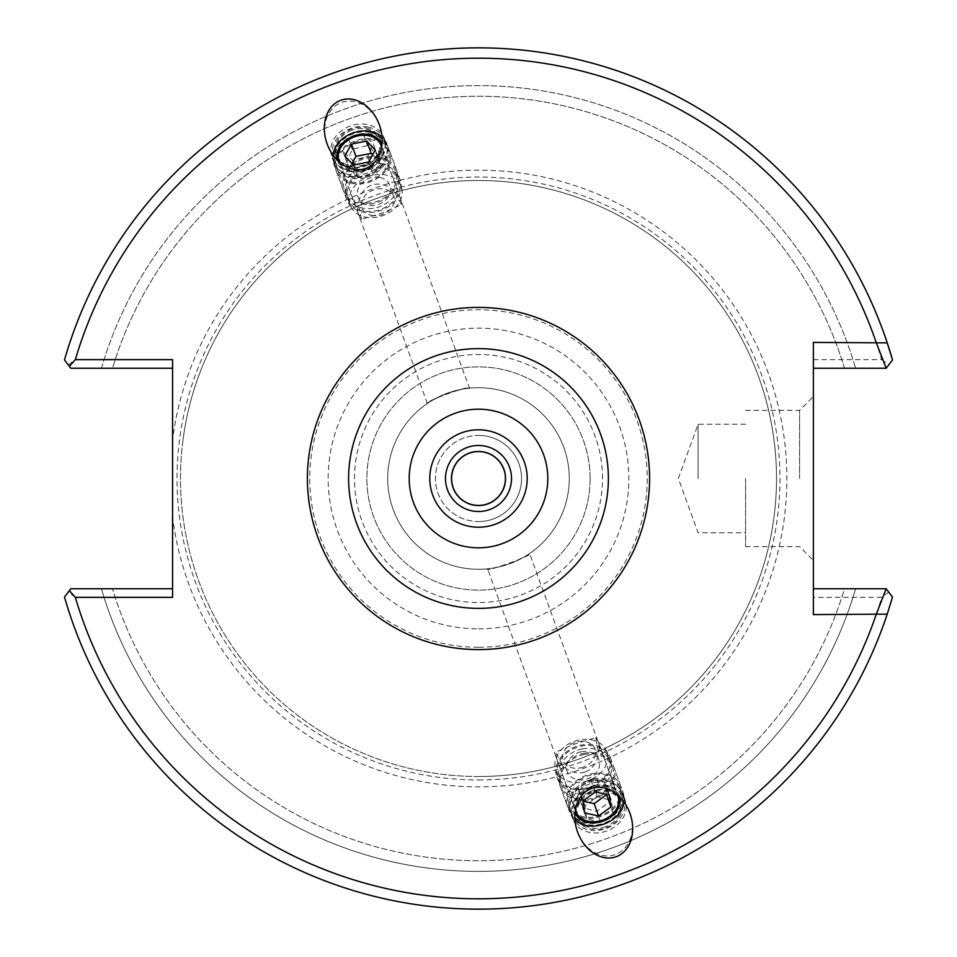 <?xml version="1.0" encoding="UTF-8"?>
<svg xmlns="http://www.w3.org/2000/svg" width="957" height="957" viewBox="0 0 957 957"><rect width="100%" height="100%" fill="white"/><g stroke="black" fill="none" stroke-linecap="round" stroke-linejoin="round"><path stroke-width="0.72" stroke-dasharray="4.79 3.59" d="M478.5 435.435A43.065 43.065 0 0 1 521.565 478.5A43.065 43.065 0 0 1 478.5 521.565A43.065 43.065 0 0 1 435.435 478.5A43.065 43.065 0 0 1 478.5 435.435M478.5 521.565A43.065 43.065 0 0 0 515.799 456.968A43.065 43.065 0 0 0 441.201 456.968A43.065 43.065 0 0 0 478.5 521.565M469.444 388.171C469.684 387.394 462.351 389.056 447.457 393.195C433.377 399.607 426.69 403.029 427.372 403.483C420.673 402.945 474.241 383.446 469.444 388.171L381.077 145.404M394.26 191.244C387.059 184.665 379.546 182.62 371.711 185.108C364.115 188.23 359.665 194.63 358.385 204.296A22.382 18.339 160 0 0 358.564 214.416A22.382 18.339 160 0 0 361.507 219.344L381.903 213.1L401.533 204.774A22.382 18.339 160 0 0 400.624 199.104A22.382 18.339 160 0 0 394.26 191.244L401.533 204.774M339.795 162.439A22.382 17.142 -20 0 0 365.909 169.162A22.382 17.142 -20 0 0 381.592 147.222M361.507 219.344L358.385 204.296M333.012 155.07A27.801 21.305 -20 0 0 333.921 162.558A27.801 21.305 -20 0 0 367.332 173.073A27.801 21.305 -20 0 0 386.173 143.538A27.801 21.305 -20 0 0 382.058 137.222M351.733 130.212A22.382 18.339 160 0 0 336.972 155.094A22.382 18.339 160 0 0 364.27 164.664A22.382 18.339 160 0 0 379.032 139.782A22.382 18.339 160 0 0 351.733 130.212M575.408 809.778A22.382 17.142 -20 0 1 591.091 787.838A22.382 17.142 -20 0 1 617.205 794.561M585.289 771.892C592.885 768.77 597.335 762.37 598.615 752.704L595.493 737.656L575.097 743.9L555.467 752.226L562.74 765.756C569.941 772.335 577.454 774.38 585.289 771.892M509.543 563.805C523.658 557.369 530.357 553.936 529.616 553.517C536.387 554.031 482.424 573.638 487.556 568.829C487.269 569.618 494.59 567.944 509.543 563.805M574.942 819.778A27.801 21.305 -20 0 1 570.827 813.462A27.801 21.305 -20 0 1 589.668 783.927A27.801 21.305 -20 0 1 623.079 794.442A27.801 21.305 -20 0 1 623.988 801.93M605.267 826.788A22.382 18.339 160 0 1 577.968 817.218A22.382 18.339 160 0 1 592.73 792.336A22.382 18.339 160 0 1 620.028 801.906A22.382 18.339 160 0 1 605.267 826.788M562.74 765.756A22.382 18.339 160 0 1 556.376 757.896A22.382 18.339 160 0 1 555.467 752.226M595.493 737.656A22.382 18.339 160 0 1 598.436 742.584A22.382 18.339 160 0 1 598.615 752.704M364.856 166.255A33.95 27.801 -110 0 0 379.367 124.853A33.95 27.801 -110 0 0 341.637 102.459A33.95 27.801 -110 0 0 327.115 143.873A33.95 27.801 -110 0 0 364.856 166.255M350.214 126.037A27.801 22.777 160 0 0 331.876 156.948A27.801 22.777 160 0 0 365.789 168.839A27.801 22.777 160 0 0 384.128 137.928A27.801 22.777 160 0 0 350.214 126.037M606.786 830.963A27.801 22.777 160 0 1 572.872 819.072A27.801 22.777 160 0 1 591.211 788.161A27.801 22.777 160 0 1 625.124 800.052A27.801 22.777 160 0 1 606.786 830.963M592.144 790.745A33.95 27.801 70 0 0 577.633 832.147A33.95 27.801 70 0 0 615.363 854.541A33.95 27.801 70 0 0 629.885 813.127A33.95 27.801 70 0 0 592.144 790.745M478.5 387.717A90.783 90.783 0 0 1 569.283 478.5A90.783 90.783 0 0 1 478.5 569.283A90.783 90.783 0 0 1 387.717 478.5A90.783 90.783 0 0 1 478.5 387.717M478.5 505.547A27.047 27.047 0 0 1 455.077 464.982A27.047 27.047 0 0 1 501.923 464.982A27.047 27.047 0 0 1 478.5 505.547M799.597 478.5L799.597 410.374L799.597 478.5M813.378 478.5L813.378 560.407L813.378 478.5M745.551 478.5L745.551 546.626L745.551 478.5M813.378 614.585L813.378 342.415M813.378 588.746L886.182 588.746L892.51 597.048A430.65 430.65 0 0 1 64.49 597.048A430.65 430.65 0 0 0 892.51 597.048A430.65 430.65 0 0 1 64.49 597.048L70.818 588.746L64.49 597.048L70.818 588.746L172.571 588.746L172.571 597.359L75.34 597.359A420.314 420.314 0 0 0 881.66 597.359L813.378 597.359M172.571 368.254L172.571 359.641L172.571 368.254L70.818 368.254L101.418 368.254L70.818 368.254L68.294 364.952L75.34 359.641L172.571 359.641L172.571 440.017A308.345 308.345 0 0 1 643.678 218.124A308.345 308.345 0 0 1 643.678 738.876A308.345 308.345 0 0 1 172.571 516.983L172.571 440.017M112.495 368.254L101.418 368.254L112.495 368.254A382.25 382.25 0 0 1 844.505 368.254L886.182 368.254L892.51 359.952A430.65 430.65 0 0 0 64.49 359.952L70.818 368.254L64.49 359.952A430.65 430.65 0 0 1 892.51 359.952L886.182 368.254L844.505 368.254A382.25 382.25 0 0 0 112.495 368.254M182.823 441.261A298.01 298.01 0 0 0 478.5 776.51A298.01 298.01 0 0 0 776.247 490.941A298.01 298.01 0 0 0 503.358 181.531A298.01 298.01 0 0 0 182.823 441.261M813.378 359.641L881.66 359.641A420.314 420.314 0 0 0 75.34 359.641M172.571 516.983L172.571 588.746M478.5 776.51A298.01 298.01 0 0 1 220.421 329.495A298.01 298.01 0 0 1 736.579 329.495A298.01 298.01 0 0 1 478.5 776.51M478.5 779.955A301.455 301.455 0 0 0 739.57 327.773A301.455 301.455 0 0 0 217.43 327.773A301.455 301.455 0 0 0 478.5 779.955M886.182 588.746L855.582 588.746A392.86 392.86 0 0 1 101.418 588.746L70.818 588.746L101.418 588.746A392.86 392.86 0 0 0 855.582 588.746L886.182 588.746M75.34 597.359L68.294 592.048M888.706 592.048L881.66 597.359M844.505 588.746L855.582 588.746L844.505 588.746A382.25 382.25 0 0 1 112.495 588.746A382.25 382.25 0 0 0 844.505 588.746M101.418 368.254A392.86 392.86 0 0 1 855.582 368.254A392.86 392.86 0 0 0 101.418 368.254M881.66 359.641L888.706 364.952L886.182 368.254L813.378 368.254M888.706 364.952L892.51 359.952M68.294 364.952L64.49 359.952A430.65 430.65 0 0 1 887.235 342.881M387.717 478.5A90.783 90.783 0 0 0 523.886 557.118A90.783 90.783 0 0 0 523.886 399.882A90.783 90.783 0 0 0 387.717 478.5M590.122 478.5A111.622 111.622 0 0 1 478.5 590.122A111.622 111.622 0 0 1 366.878 478.5A111.622 111.622 0 0 1 478.5 366.878A111.622 111.622 0 0 1 590.122 478.5A111.622 111.622 0 0 1 422.683 575.169A111.622 111.622 0 0 1 422.683 381.831A111.622 111.622 0 0 1 590.122 478.5M602.527 478.5A124.027 124.027 0 0 0 416.486 371.089A124.027 124.027 0 0 0 416.486 585.911A124.027 124.027 0 0 0 602.527 478.5M698.084 478.5L698.084 424.25L698.084 478.5M584.045 753.338A28.483 23.327 160 0 1 613.796 766.928A28.483 23.327 160 0 1 595.003 798.593A28.483 23.327 160 0 1 560.264 786.415A28.483 23.327 160 0 1 584.045 753.338M584.189 754.451A27.131 22.226 -20 0 0 561.532 785.948A27.131 22.226 -20 0 0 594.62 797.552A27.131 22.226 -20 0 0 612.516 767.394A27.131 22.226 -20 0 0 584.189 754.451M593.364 778.926A28.483 23.327 160 0 1 623.103 792.516A28.483 23.327 160 0 1 604.322 824.18A28.483 23.327 160 0 1 569.571 812.003A28.483 23.327 160 0 1 593.364 778.926M593.507 780.039A27.131 22.226 160 0 1 621.823 792.982A27.131 22.226 160 0 1 603.939 823.14A27.131 22.226 160 0 1 570.851 811.536A27.131 22.226 160 0 1 593.507 780.039M595.505 785.518A27.131 22.226 160 0 1 623.82 798.461A27.131 22.226 160 0 1 605.937 828.618A27.131 22.226 160 0 1 572.836 817.015A27.131 22.226 160 0 1 595.505 785.518M607.408 789.525L609.047 802.349L596.642 811.428L582.598 807.672L580.959 794.848L593.376 785.769L607.408 789.525L611.403 800.495L597.359 796.738L584.954 805.806L586.593 818.642L600.637 822.398L613.042 813.318L611.403 800.495M613.042 813.318L609.047 802.349M600.637 822.398L596.642 811.428M586.593 818.642L582.598 807.672M584.954 805.806L580.959 794.848M597.359 796.738L593.376 785.769M582.191 748.96A27.131 22.226 160 0 1 610.518 761.904A27.131 22.226 160 0 1 592.634 792.061A27.131 22.226 160 0 1 559.534 780.457A27.131 22.226 160 0 1 582.191 748.96M596.522 790.123A23.734 19.439 160 0 1 620.28 815.256A23.734 19.439 160 0 1 580.193 823.319A23.734 19.439 160 0 1 596.522 790.123M581.258 751.807A16.951 13.888 160 0 1 598.233 769.763A16.951 13.888 160 0 1 569.606 775.529A16.951 13.888 160 0 1 581.258 751.807M379.905 156.996A28.483 23.327 -20 0 1 396.736 170.585A28.483 23.327 -20 0 1 377.955 202.262A28.483 23.327 -20 0 1 343.204 190.072A28.483 23.327 -20 0 1 350.968 164.987A28.483 23.327 -20 0 1 379.905 156.996M379.427 158.108A27.131 22.226 160 0 0 351.877 165.717A27.131 22.226 160 0 0 344.484 189.606A27.131 22.226 160 0 0 377.572 201.209A27.131 22.226 160 0 0 395.468 171.052A27.131 22.226 160 0 0 379.427 158.108M370.586 131.408A28.483 23.327 -20 0 1 387.429 144.997A28.483 23.327 -20 0 1 368.648 176.674A28.483 23.327 -20 0 1 333.897 164.484A28.483 23.327 -20 0 1 341.649 139.399A28.483 23.327 -20 0 1 370.586 131.408M370.12 132.521A27.131 22.226 -20 0 1 386.15 145.464A27.131 22.226 -20 0 1 368.266 175.621A27.131 22.226 -20 0 1 335.177 164.018A27.131 22.226 -20 0 1 342.558 140.129A27.131 22.226 -20 0 1 370.12 132.521M368.122 127.042A27.131 22.226 -20 0 1 384.164 139.985A27.131 22.226 -20 0 1 366.268 170.143A27.131 22.226 -20 0 1 333.18 158.539A27.131 22.226 -20 0 1 340.56 134.65A27.131 22.226 -20 0 1 368.122 127.042M377.154 154.651L371.699 167.475L356.53 171.231L346.829 162.152L352.296 149.328L367.452 145.572L377.154 154.651L373.158 143.682L363.457 134.602L348.3 138.358L342.845 151.194L352.547 160.262L367.703 156.505L373.158 143.682M367.703 156.505L371.699 167.475M352.547 160.262L356.53 171.231M342.845 151.194L346.829 162.152M348.3 138.358L352.296 149.328M363.457 134.602L367.452 145.572M381.424 163.599A27.131 22.226 -20 0 1 397.466 176.543A27.131 22.226 -20 0 1 379.57 206.7A27.131 22.226 -20 0 1 346.482 195.096A27.131 22.226 -20 0 1 353.863 171.207A27.131 22.226 -20 0 1 381.424 163.599M366.28 127.987A23.734 19.439 -20 0 1 372.704 161.195A23.734 19.439 -20 0 1 335.022 153.12A23.734 19.439 -20 0 1 366.28 127.987M379.881 177.416A16.951 13.888 -20 0 1 384.475 201.126A16.951 13.888 -20 0 1 357.559 195.36A16.951 13.888 -20 0 1 379.881 177.416M586.521 788.903A28.483 21.82 160 0 0 610.303 757.334A28.483 21.82 160 0 0 576.066 746.58A28.483 21.82 160 0 0 556.771 776.821A28.483 21.82 160 0 0 586.521 788.903M586.378 787.862A27.131 20.779 -20 0 1 558.039 776.354A27.131 20.779 -20 0 1 576.425 747.549A27.131 20.779 -20 0 1 609.023 757.8A27.131 20.779 -20 0 1 586.378 787.862M596.965 817.577A28.483 21.82 160 0 0 620.734 786.008A28.483 21.82 160 0 0 586.509 775.254A28.483 21.82 160 0 0 567.202 805.495A28.483 21.82 160 0 0 596.965 817.577M596.821 816.536A27.131 20.779 160 0 0 619.466 786.475A27.131 20.779 160 0 0 586.868 776.223A27.131 20.779 160 0 0 568.482 805.028A27.131 20.779 160 0 0 596.821 816.536M599.058 822.685A27.131 20.779 160 0 0 621.703 792.623A27.131 20.779 160 0 0 589.105 782.371A27.131 20.779 160 0 0 570.719 811.177A27.131 20.779 160 0 0 599.058 822.685M606.415 794.346L604.812 782.67L590.84 779.656L578.507 788.64L580.145 800.638L583.016 801.26M609.286 794.968L604.812 782.67M595.314 791.953L590.84 779.656M582.98 800.925L578.507 788.64M584.619 812.924L580.145 800.638M584.141 781.713A27.131 20.779 160 0 0 606.786 751.652A27.131 20.779 160 0 0 574.188 741.412A27.131 20.779 160 0 0 555.802 770.218A27.131 20.779 160 0 0 584.141 781.713M619.55 796.702A23.734 18.183 160 0 0 590.732 786.857A23.734 18.183 160 0 0 574.99 812.924M580.839 767.777A16.951 12.991 160 0 0 592.407 745.072A16.951 12.991 160 0 0 563.936 751.52A16.951 12.991 160 0 0 580.839 767.777M361.351 211.736A28.483 21.82 -20 0 0 391.281 204.607A28.483 21.82 -20 0 0 400.229 180.179A28.483 21.82 -20 0 0 366.005 169.413A28.483 21.82 -20 0 0 346.697 199.666A28.483 21.82 -20 0 0 361.351 211.736M361.925 210.707A27.131 20.779 160 0 1 347.977 199.2A27.131 20.779 160 0 1 366.364 170.394A27.131 20.779 160 0 1 398.961 180.646A27.131 20.779 160 0 1 390.432 203.901A27.131 20.779 160 0 1 361.925 210.707M350.92 183.062A28.483 21.82 -20 0 0 380.838 175.932A28.483 21.82 -20 0 0 389.798 151.505A28.483 21.82 -20 0 0 355.561 140.739A28.483 21.82 -20 0 0 336.266 170.992A28.483 21.82 -20 0 0 350.92 183.062M351.494 182.021A27.131 20.779 -20 0 0 379.989 175.227A27.131 20.779 -20 0 0 388.518 151.972A27.131 20.779 -20 0 0 355.92 141.72A27.131 20.779 -20 0 0 337.534 170.525A27.131 20.779 -20 0 0 351.494 182.021M349.257 175.885A27.131 20.779 -20 0 0 377.752 169.09A27.131 20.779 -20 0 0 386.281 145.823A27.131 20.779 -20 0 0 353.683 135.571A27.131 20.779 -20 0 0 335.297 164.377A27.131 20.779 -20 0 0 349.257 175.885M368.624 162.032L373.098 174.33L379.762 162.331L372.62 154.843M375.288 150.034L379.762 162.331M351.949 163.551L349.281 168.36L357.858 177.344L373.098 174.33M344.807 156.075L349.281 168.36M353.384 165.047L357.858 177.344M364.162 216.844A27.131 20.779 -20 0 0 392.669 210.05A27.131 20.779 -20 0 0 401.198 186.782A27.131 20.779 -20 0 0 368.601 176.543A27.131 20.779 -20 0 0 350.214 205.348A27.131 20.779 -20 0 0 364.162 216.844M337.45 160.298A23.734 18.183 -20 0 0 349.951 171.231A23.734 18.183 -20 0 0 375.335 164.915A23.734 18.183 -20 0 0 382.01 144.076M370.73 215.193A16.951 12.991 -20 0 0 394.44 198.948A16.951 12.991 -20 0 0 368.648 192.489A16.951 12.991 -20 0 0 370.73 215.193M478.5 628.845A150.345 150.345 0 0 0 608.7 403.328A150.345 150.345 0 0 0 348.3 403.328A150.345 150.345 0 0 0 478.5 628.845M478.5 647.255A168.755 168.755 0 0 1 332.354 394.128A168.755 168.755 0 0 1 624.646 394.128A168.755 168.755 0 0 1 478.5 647.255M427.384 403.483L339.017 160.704M386.173 143.538L384.128 137.928M333.921 162.558L331.876 156.948M336.972 155.094L358.564 214.416M379.032 139.782L400.624 199.104M617.983 796.296L529.616 553.517M575.923 811.596L487.556 568.829M625.124 800.052L623.079 794.442M572.872 819.072L570.827 813.462M556.376 757.896L577.968 817.218M598.436 742.584L620.028 801.906M745.551 546.626L799.597 546.626L813.378 560.407M745.551 410.374L799.597 410.374L813.378 396.593M745.551 424.25L698.084 424.25L678.334 478.5L698.084 532.75L745.551 532.75M560.264 786.415L569.571 812.003M613.796 766.928L623.103 792.516M570.851 811.536L572.836 817.015M621.823 792.982L623.82 798.461M559.534 780.457L561.532 785.948M610.518 761.904L612.516 767.394M396.736 170.585L387.429 144.997M343.204 190.072L333.897 164.484M386.15 145.464L384.164 139.985M335.177 164.018L333.18 158.539M397.466 176.543L395.468 171.052M346.482 195.096L344.484 189.606M556.771 776.821L567.202 805.495M610.303 757.334L620.734 786.008M568.482 805.028L570.719 811.177M619.466 786.475L621.703 792.623M555.802 770.218L558.039 776.354M606.786 751.652L609.023 757.8M400.229 180.179L389.798 151.505M346.697 199.666L336.266 170.992M388.518 151.972L386.281 145.823M337.534 170.525L335.297 164.377M401.198 186.782L398.961 180.646M350.214 205.348L347.977 199.2"/><path stroke-width="1.44" d="M478.5 505.416A26.916 26.916 0 0 1 455.185 465.042A26.916 26.916 0 0 1 501.815 465.042A26.916 26.916 0 0 1 478.5 505.416M381.592 147.222A22.382 17.142 -20 0 0 381.077 145.404A22.382 17.142 -20 0 0 354.186 136.947A22.382 17.142 -20 0 0 339.017 160.704A22.382 17.142 -20 0 0 339.795 162.439M382.058 137.222A27.801 21.305 -20 0 0 352.762 133.035A27.801 21.305 -20 0 0 333.012 155.07M365.658 168.468A36.294 27.801 -110 0 1 327.115 143.873A36.294 27.801 -110 0 1 340.824 100.258A36.294 27.801 -110 0 1 379.367 124.853A36.294 27.801 -110 0 1 365.658 168.468M617.205 794.561A22.382 17.142 -20 0 1 617.983 796.296A22.382 17.142 -20 0 1 602.814 820.053A22.382 17.142 -20 0 1 575.923 811.596A22.382 17.142 -20 0 1 575.408 809.778M591.342 788.532A36.294 27.801 70 0 1 629.885 813.127A36.294 27.801 70 0 1 616.176 856.742A36.294 27.801 70 0 1 577.633 832.147A36.294 27.801 70 0 1 591.342 788.532M623.988 801.93A27.801 21.305 -20 0 1 604.238 823.965A27.801 21.305 -20 0 1 574.942 819.778M75.34 359.641L172.571 359.641L172.571 597.359L75.34 597.359A420.314 420.314 0 0 0 876.169 614.585L886.182 588.746L892.51 597.048L887.235 614.119L813.378 614.585L813.378 342.415L887.235 342.881L892.51 359.952L886.182 368.254L876.169 342.415A420.314 420.314 0 0 0 75.34 359.641L69.383 366.375L64.49 359.952A430.65 430.65 0 0 1 892.51 359.952M478.5 511.505A33.005 33.005 0 0 1 449.91 461.992A33.005 33.005 0 0 1 507.09 461.992A33.005 33.005 0 0 1 478.5 511.505M478.5 505.547A27.047 27.047 0 0 1 455.077 464.982A27.047 27.047 0 0 1 501.923 464.982A27.047 27.047 0 0 1 478.5 505.547M813.378 368.254L886.182 368.254M172.571 588.746L70.818 588.746L64.49 597.048A430.65 430.65 0 0 0 887.235 614.119M69.383 590.625L75.34 597.359M69.383 366.375L70.818 368.254L172.571 368.254M886.182 588.746L813.378 588.746M610.925 806.966L598.592 815.95L584.619 812.924L582.98 800.925L595.314 791.953L609.286 794.968L610.925 806.966L606.415 794.346M583.016 801.26L594.13 803.653L606.463 794.669M598.592 815.95L594.13 803.653M574.99 812.924A23.734 18.183 160 0 0 599.441 822.135A23.734 18.183 160 0 0 619.55 796.702M375.288 150.034L368.624 162.032L353.384 165.047L344.807 156.075L351.47 144.076L366.71 141.05L375.288 150.034M372.62 154.843L371.184 153.347L355.944 156.362L351.949 163.551M366.71 141.05L371.184 153.347M351.47 144.076L355.944 156.362M382.01 144.076A23.734 18.183 -20 0 0 353.827 135.966A23.734 18.183 -20 0 0 337.45 160.298M478.5 608.389A129.889 129.889 0 0 1 366.017 413.556A129.889 129.889 0 0 1 590.983 413.556A129.889 129.889 0 0 1 478.5 608.389M478.5 649.6A171.1 171.1 0 0 0 626.679 392.956A171.1 171.1 0 0 0 330.321 392.956A171.1 171.1 0 0 0 478.5 649.6M478.5 547.823A69.323 69.323 0 0 0 538.528 443.845A69.323 69.323 0 0 0 418.472 443.845A69.323 69.323 0 0 0 478.5 547.823M478.5 527.211A48.711 48.711 0 0 1 436.32 454.144A48.711 48.711 0 0 1 520.68 454.144A48.711 48.711 0 0 1 478.5 527.211"/></g></svg>
